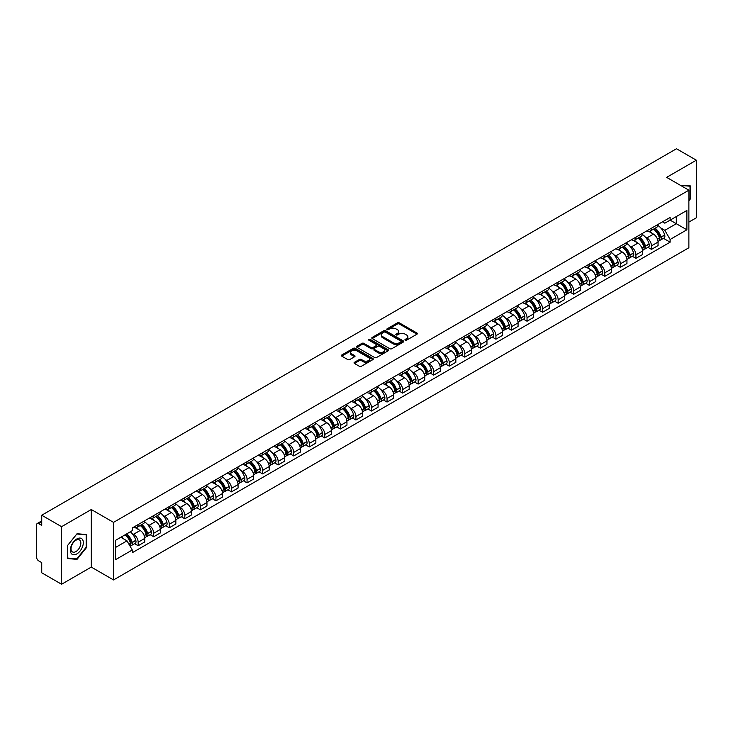 <?xml version="1.0" encoding="UTF-8"?>
<svg xmlns="http://www.w3.org/2000/svg" width="733" height="733" viewBox="0 0 733 733"><rect width="100%" height="100%" fill="white"/><g stroke="black" fill="none" stroke-linecap="round" stroke-linejoin="round"><path stroke-width="1.1" d="M405.221 340.176A0.971 0.559 0 0 0 406.586 340.176L416.985 334.175A1.384 0.797 0 0 0 417.389 333.607A1.384 0.797 0 0 0 416.985 333.048L399.366 322.877A1.384 0.797 0 0 0 397.414 322.877L387.015 328.879A0.971 0.559 0 0 0 388.38 329.667L389.727 328.888A4.425 2.556 0 0 1 395.994 328.888L397.46 329.74A4.425 2.556 0 0 1 398.761 331.545A4.425 2.556 0 0 1 397.46 333.359L396.113 334.129A0.971 0.559 0 0 0 397.488 334.926L398.834 334.147A4.425 2.556 0 0 1 405.092 334.147L406.558 334.99A4.425 2.556 0 0 1 407.86 336.804A4.425 2.556 0 0 1 406.558 338.609L405.221 339.388A0.971 0.559 0 0 0 405.221 340.176L405.221 339.388M354.442 362.313A1.384 0.797 0 0 0 354.039 362.881A1.384 0.797 0 0 0 354.442 363.449L359.39 366.298A1.384 0.797 0 0 0 361.342 366.298L372.895 359.628A1.384 0.797 0 0 0 373.299 359.069A1.384 0.797 0 0 0 372.895 358.501L355.276 348.331A1.384 0.797 0 0 0 353.315 348.331L341.77 355.001A1.384 0.797 0 0 0 341.367 355.56A1.384 0.797 0 0 0 341.77 356.128L347.735 359.573A1.384 0.797 0 0 0 349.696 359.573L354.644 356.724A1.384 0.797 0 0 0 355.047 356.156A1.384 0.797 0 0 0 354.644 355.587L351.675 353.883A3.702 2.135 0 0 1 350.594 352.371A3.702 2.135 0 0 1 352.885 350.392A3.702 2.135 0 0 1 356.916 350.86L368.516 357.557A3.702 2.135 0 0 1 369.597 359.069A3.702 2.135 0 0 1 367.315 361.039A3.702 2.135 0 0 1 363.275 360.581L361.342 359.463A1.384 0.797 0 0 0 359.39 359.463L354.442 362.313L354.442 363.449M113.533 522.363L91.295 509.527L61.581 526.688L41.735 515.226L676.504 148.744L696.35 160.206L666.636 177.359L688.873 190.195L113.533 522.363L113.533 579.94L688.873 247.763L688.873 190.195M389.828 348.725A1.384 0.797 0 0 0 391.779 348.725L403.333 342.054A1.384 0.797 0 0 0 403.736 341.496A1.384 0.797 0 0 0 403.333 340.927L385.714 330.757A1.384 0.797 0 0 0 383.753 330.757L372.208 337.427A1.384 0.797 0 0 0 371.805 337.986A1.384 0.797 0 0 0 372.208 338.554L389.828 348.725M369.221 340.387A0.971 0.559 0 0 1 370.202 340.524L370.202 339.37L388.114 349.714A1.384 0.797 0 0 1 388.517 350.282A1.384 0.797 0 0 1 388.114 350.841L376.56 357.512A1.384 0.797 0 0 1 374.609 357.512L356.989 347.341L356.989 346.214A1.384 0.797 0 0 0 356.586 346.773A1.384 0.797 0 0 0 356.989 347.341M356.989 346.214L361.928 343.356A1.384 0.797 0 0 1 363.889 343.356L371.035 347.479A1.384 0.797 0 0 0 372.987 347.479L376.267 345.591A1.384 0.797 0 0 0 376.68 345.023A1.384 0.797 0 0 0 376.267 344.455L368.827 340.167A0.971 0.559 0 0 1 370.202 339.37M61.581 526.688L61.581 584.256L41.735 572.794L41.735 562.605L38.647 560.827A2.822 1.631 -120 0 1 36.65 557.373L36.65 524.782A2.822 1.631 -120 0 1 37.236 523.49L41.735 520.897M688.873 222.09L696.35 217.774L696.35 160.206M61.581 584.256L91.295 567.095L113.533 579.94M41.735 515.226L41.735 525.414L38.647 523.637A2.822 1.631 -120 0 0 37.236 523.49M651.481 228.192A6.487 3.747 60 0 1 650.134 231.106L656.713 227.303A6.487 3.747 -120 0 0 658.06 224.39M645.232 236.961L646.891 237.923A6.487 3.747 60 0 1 651.481 245.867L658.06 242.064A6.487 3.747 -120 0 0 653.47 234.12L648.76 231.399M658.06 242.064L658.06 245.573L651.481 249.376L647.908 247.314M650.134 231.106A6.487 3.747 60 0 1 646.946 230.813M651.481 245.867L651.481 249.376M635.923 237.171A6.487 3.747 60 0 1 634.576 240.085L641.164 236.283A6.487 3.747 -120 0 0 642.502 233.369M632.359 256.293L635.923 258.355L642.502 254.562L642.502 251.043A6.487 3.747 -120 0 0 637.921 243.099L633.211 240.378M634.576 240.085A6.487 3.747 60 0 1 631.388 239.792M629.674 245.94L631.333 246.902A6.487 3.747 60 0 1 635.923 254.846L635.923 258.355M620.365 246.151A6.487 3.747 60 0 1 619.028 249.064L625.606 245.262A6.487 3.747 -120 0 0 626.953 242.357M616.801 265.282L620.365 267.334L626.953 263.541L626.953 260.023A6.487 3.747 -120 0 0 622.363 252.079L617.653 249.367M619.028 249.064A6.487 3.747 60 0 1 615.83 248.771M614.126 254.928L615.784 255.881A6.487 3.747 60 0 1 620.365 263.825L620.365 267.334M604.817 255.13A6.487 3.747 60 0 1 603.47 258.043L610.048 254.25A6.487 3.747 -120 0 0 611.395 251.337M601.243 274.261L604.817 276.323L611.395 272.52L611.395 269.011A6.487 3.747 -120 0 0 606.805 261.067L602.095 258.346M603.47 258.043A6.487 3.747 60 0 1 600.281 257.75M598.568 263.907L600.226 264.86A6.487 3.747 60 0 1 604.817 272.804L604.817 276.323M589.259 264.118A6.487 3.747 60 0 1 587.912 267.023L594.5 263.229A6.487 3.747 -120 0 0 595.837 260.316M585.685 283.24L589.259 285.302L595.837 281.499L595.837 277.99A6.487 3.747 -120 0 0 591.256 270.046L586.547 267.325M587.912 267.023A6.487 3.747 60 0 1 584.723 266.73M583.01 272.887L584.668 273.84A6.487 3.747 60 0 1 589.259 281.784L589.259 285.302M573.701 273.097A6.487 3.747 60 0 1 572.363 276.011L578.942 272.209A6.487 3.747 -120 0 0 580.279 269.295M570.137 292.22L573.701 294.281L580.289 290.479L580.289 286.969A6.487 3.747 -120 0 0 575.698 279.026L570.989 276.304M572.363 276.011A6.487 3.747 60 0 1 569.165 275.718M567.461 281.866L569.12 282.828A6.487 3.747 60 0 1 573.701 290.772L573.701 294.281M558.152 282.077A6.487 3.747 60 0 1 556.805 284.99L563.384 281.188A6.487 3.747 -120 0 0 564.731 278.274M554.579 301.199L558.152 303.26L564.731 299.458L564.731 295.949A6.487 3.747 -120 0 0 560.14 288.005L555.431 285.284M556.805 284.99A6.487 3.747 60 0 1 553.607 284.697M551.903 290.845L553.562 291.807A6.487 3.747 60 0 1 558.152 299.751L558.152 303.26M542.594 291.056A6.487 3.747 60 0 1 541.247 293.97L547.826 290.167A6.487 3.747 -120 0 0 549.173 287.254M539.021 310.178L542.594 312.24L549.173 308.446L549.173 304.928A6.487 3.747 -120 0 0 544.592 296.984L539.873 294.263M541.247 293.97A6.487 3.747 60 0 1 538.059 293.676M536.345 299.824L538.004 300.787A6.487 3.747 60 0 1 542.594 308.73L542.594 312.24M527.036 300.035A6.487 3.747 60 0 1 525.698 302.949L532.277 299.146A6.487 3.747 -120 0 0 533.615 296.242M523.472 319.167L527.036 321.219L533.615 317.426L533.615 313.907A6.487 3.747 -120 0 0 529.034 305.963L524.324 303.251M525.698 302.949A6.487 3.747 60 0 1 522.501 302.656M520.787 308.804L522.455 309.766A6.487 3.747 60 0 1 527.036 317.71L527.036 321.219M511.478 309.014A6.487 3.747 60 0 1 510.141 311.928L516.719 308.126A6.487 3.747 -120 0 0 518.066 305.221M507.914 328.146L511.478 330.207L518.066 326.405L518.066 322.896A6.487 3.747 -120 0 0 513.476 314.952L508.766 312.231M510.141 311.928A6.487 3.747 60 0 1 506.943 311.635M505.239 317.792L506.897 318.745A6.487 3.747 60 0 1 511.478 326.689L511.478 330.207M495.929 318.003A6.487 3.747 60 0 1 494.583 320.907L501.161 317.114A6.487 3.747 -120 0 0 502.508 314.2M492.356 337.125L495.929 339.187L502.508 335.384L502.508 331.875A6.487 3.747 -120 0 0 497.918 323.931L493.208 321.21M494.583 320.907A6.487 3.747 60 0 1 491.394 320.614M489.681 326.771L491.339 327.724A6.487 3.747 60 0 1 495.929 335.668L495.929 339.187M480.372 326.982A6.487 3.747 60 0 1 479.025 329.887L485.613 326.093A6.487 3.747 -120 0 0 486.95 323.18M476.807 346.104L480.372 348.166L486.95 344.363L486.95 340.854A6.487 3.747 -120 0 0 482.369 332.91L477.659 330.189M479.025 329.887A6.487 3.747 60 0 1 475.836 329.603M474.123 335.751L475.781 336.713A6.487 3.747 60 0 1 480.372 344.657L480.372 348.166M464.814 335.961A6.487 3.747 60 0 1 463.476 338.875L470.055 335.073A6.487 3.747 -120 0 0 471.401 332.159M461.249 355.084L464.814 357.145L471.401 353.343L471.401 349.833A6.487 3.747 -120 0 0 466.811 341.89L462.102 339.168M463.476 338.875A6.487 3.747 60 0 1 460.278 338.582M458.574 344.73L460.232 345.692A6.487 3.747 60 0 1 464.814 353.636L464.814 357.145M449.265 344.941A6.487 3.747 60 0 1 447.918 347.854L454.497 344.052A6.487 3.747 -120 0 0 455.844 341.138M445.691 364.063L449.265 366.124L455.844 362.322L455.844 358.813A6.487 3.747 -120 0 0 451.253 350.869L446.544 348.148M447.918 347.854A6.487 3.747 60 0 1 444.729 347.561M443.016 353.709L444.674 354.671A6.487 3.747 60 0 1 449.265 362.615L449.265 366.124M433.707 353.92A6.487 3.747 60 0 1 432.36 356.834L438.948 353.031A6.487 3.747 -120 0 0 440.286 350.117M430.134 373.042L433.707 375.104L440.286 371.31L440.286 367.792A6.487 3.747 -120 0 0 435.704 359.848L430.986 357.127M432.36 356.834A6.487 3.747 60 0 1 429.171 356.54M427.458 362.688L429.117 363.65A6.487 3.747 60 0 1 433.707 371.594L433.707 375.104M418.149 362.899A6.487 3.747 60 0 1 416.811 365.813L423.39 362.01A6.487 3.747 -120 0 0 424.728 359.106M414.585 382.03L418.149 384.083L424.737 380.29L424.737 376.78A6.487 3.747 -120 0 0 420.146 368.827L415.437 366.115M416.811 365.813A6.487 3.747 60 0 1 413.614 365.52M411.909 371.677L413.568 372.63A6.487 3.747 60 0 1 418.149 380.574L418.149 384.083M402.6 371.878A6.487 3.747 60 0 1 401.253 374.792L407.832 370.999A6.487 3.747 -120 0 0 409.179 368.085M399.027 391.01L402.6 393.071L409.179 389.269L409.179 385.76A6.487 3.747 -120 0 0 404.589 377.816L399.879 375.094M401.253 374.792A6.487 3.747 60 0 1 398.056 374.499M396.351 380.656L398.01 381.609A6.487 3.747 60 0 1 402.6 389.553L402.6 393.071M387.042 380.867A6.487 3.747 60 0 1 385.695 383.771L392.274 379.978A6.487 3.747 -120 0 0 393.621 377.064M383.469 399.989L387.042 402.05L393.621 398.248L393.621 394.739A6.487 3.747 -120 0 0 389.031 386.795L384.321 384.074M385.695 383.771A6.487 3.747 60 0 1 382.507 383.478M380.794 389.635L382.452 390.588A6.487 3.747 60 0 1 387.042 398.541L387.042 402.05M371.484 389.846A6.487 3.747 60 0 1 370.147 392.76L376.725 388.957A6.487 3.747 -120 0 0 378.063 386.044M367.92 408.968L371.484 411.03L378.063 407.227L378.063 403.718A6.487 3.747 -120 0 0 373.482 395.774L368.772 393.053M370.147 392.76A6.487 3.747 60 0 1 366.949 392.467M365.236 398.615L366.903 399.577A6.487 3.747 60 0 1 371.484 407.521L371.484 411.03M355.926 398.825A6.487 3.747 60 0 1 354.589 401.739L361.167 397.937A6.487 3.747 -120 0 0 362.514 395.023M352.362 417.947L355.926 420.009L362.514 416.207L362.514 412.697A6.487 3.747 -120 0 0 357.924 404.753L353.214 402.032M354.589 401.739A6.487 3.747 60 0 1 351.391 401.446M349.687 407.594L351.345 408.556A6.487 3.747 60 0 1 355.926 416.5L355.926 420.009M340.378 407.805A6.487 3.747 60 0 1 339.031 410.718L345.609 406.916A6.487 3.747 -120 0 0 346.956 404.002M336.804 426.927L340.378 428.988L346.956 425.195L346.956 421.677A6.487 3.747 -120 0 0 342.366 413.733L337.656 411.011M339.031 410.718A6.487 3.747 60 0 1 335.842 410.425M334.129 416.573L335.787 417.535A6.487 3.747 60 0 1 340.378 425.479L340.378 428.988M324.82 416.784A6.487 3.747 60 0 1 323.473 419.697L330.061 415.895A6.487 3.747 -120 0 0 331.398 412.991M321.256 435.915L324.82 437.968L331.398 434.174L331.398 430.665A6.487 3.747 -120 0 0 326.817 422.712L322.108 420M323.473 419.697A6.487 3.747 60 0 1 320.284 419.404M318.571 425.561L320.229 426.514A6.487 3.747 60 0 1 324.82 434.458L324.82 437.968M309.262 425.763A6.487 3.747 60 0 1 307.924 428.677L314.503 424.883A6.487 3.747 -120 0 0 315.85 421.97M305.698 444.894L309.262 446.956L315.85 443.153L315.85 439.644A6.487 3.747 -120 0 0 311.259 431.7L306.55 428.979M307.924 428.677A6.487 3.747 60 0 1 304.726 428.384M303.022 434.541L304.681 435.494A6.487 3.747 60 0 1 309.262 443.438L309.262 446.956M293.713 434.751A6.487 3.747 60 0 1 292.366 437.656L298.945 433.863A6.487 3.747 -120 0 0 300.292 430.949M290.14 453.874L293.713 455.935L300.292 452.133L300.292 448.623A6.487 3.747 -120 0 0 295.701 440.68L290.992 437.958M292.366 437.656A6.487 3.747 60 0 1 289.169 437.363M287.464 443.52L289.123 444.473A6.487 3.747 60 0 1 293.713 452.426L293.713 455.935M278.155 443.731A6.487 3.747 60 0 1 276.808 446.644L283.396 442.842A6.487 3.747 -120 0 0 284.734 439.928M274.582 462.853L278.155 464.914L284.734 461.112L284.734 457.603A6.487 3.747 -120 0 0 280.153 449.659L275.434 446.938M276.808 446.644A6.487 3.747 60 0 1 273.62 446.351M271.906 452.499L273.565 453.461A6.487 3.747 60 0 1 278.155 461.405L278.155 464.914M262.597 452.71A6.487 3.747 60 0 1 261.26 455.624L267.838 451.821A6.487 3.747 -120 0 0 269.176 448.908M259.033 471.832L262.597 473.894L269.176 470.091L269.176 466.582A6.487 3.747 -120 0 0 264.595 458.638L259.885 455.917M261.26 455.624A6.487 3.747 60 0 1 258.062 455.33M256.358 461.478L258.016 462.441A6.487 3.747 60 0 1 262.597 470.384L262.597 473.894M247.039 461.689A6.487 3.747 60 0 1 245.702 464.603L252.28 460.8A6.487 3.747 -120 0 0 253.627 457.887M243.475 480.811L247.048 482.873L253.627 479.08L253.627 475.561A6.487 3.747 -120 0 0 249.037 467.617L244.327 464.896M245.702 464.603A6.487 3.747 60 0 1 242.504 464.31M240.8 470.458L242.458 471.42A6.487 3.747 60 0 1 247.048 479.364L247.048 482.873M231.491 470.668A6.487 3.747 60 0 1 230.144 473.582L236.722 469.78A6.487 3.747 -120 0 0 238.069 466.875M227.917 489.8L231.491 491.852L238.069 488.059L238.069 484.54A6.487 3.747 -120 0 0 233.479 476.597L228.769 473.885M230.144 473.582A6.487 3.747 60 0 1 226.955 473.289M225.242 479.446L226.9 480.399A6.487 3.747 60 0 1 231.491 488.343L231.491 491.852M215.933 479.648A6.487 3.747 60 0 1 214.586 482.561L221.174 478.759A6.487 3.747 -120 0 0 222.511 475.854M212.368 498.779L215.933 500.841L222.511 497.038L222.511 493.529A6.487 3.747 -120 0 0 217.93 485.585L213.221 482.864M214.586 482.561A6.487 3.747 60 0 1 211.397 482.268M209.684 488.425L211.351 489.378A6.487 3.747 60 0 1 215.933 497.322L215.933 500.841M200.375 488.636A6.487 3.747 60 0 1 199.037 491.541L205.616 487.747A6.487 3.747 -120 0 0 206.963 484.834M196.811 507.758L200.375 509.82L206.963 506.017L206.963 502.508A6.487 3.747 -120 0 0 202.372 494.564L197.663 491.843M199.037 491.541A6.487 3.747 60 0 1 195.839 491.247M194.135 497.405L195.793 498.358A6.487 3.747 60 0 1 200.375 506.301L200.375 509.82M184.826 497.615A6.487 3.747 60 0 1 183.479 500.52L190.058 496.727A6.487 3.747 -120 0 0 191.405 493.813M181.253 516.738L184.826 518.799L191.405 514.997L191.405 511.487A6.487 3.747 -120 0 0 186.814 503.544L182.105 500.822M183.479 500.52A6.487 3.747 60 0 1 180.291 500.236M178.577 506.384L180.236 507.346A6.487 3.747 60 0 1 184.826 515.29L184.826 518.799M169.268 506.595A6.487 3.747 60 0 1 167.921 509.508L174.509 505.706A6.487 3.747 -120 0 0 175.847 502.792M165.695 525.717L169.268 527.778L175.847 523.976L175.847 520.467A6.487 3.747 -120 0 0 171.265 512.523L166.556 509.801M167.921 509.508A6.487 3.747 60 0 1 164.733 509.215M163.019 515.363L164.678 516.325A6.487 3.747 60 0 1 169.268 524.269L169.268 527.778M153.71 515.574A6.487 3.747 60 0 1 152.372 518.488L158.951 514.685A6.487 3.747 -120 0 0 160.298 511.771M150.146 534.696L153.71 536.758L160.298 532.964L160.298 529.446A6.487 3.747 -120 0 0 155.708 521.502L150.998 518.781M152.372 518.488A6.487 3.747 60 0 1 149.175 518.194M147.47 524.342L149.129 525.304A6.487 3.747 60 0 1 153.71 533.248L153.71 536.758M138.161 524.553A6.487 3.747 60 0 1 136.814 527.467L143.393 523.664A6.487 3.747 -120 0 0 144.74 520.751M134.588 543.675L138.161 545.737L144.74 541.944L144.74 538.425A6.487 3.747 -120 0 0 140.15 530.481L135.44 527.769M136.814 527.467A6.487 3.747 60 0 1 133.617 527.174M131.913 533.322L133.571 534.284A6.487 3.747 60 0 1 138.161 542.228L138.161 545.737M662.495 221.833L664.84 223.18L686.876 210.463L676.312 216.565L676.312 223.702L664.84 230.318L660.79 227.981M115.521 547.469L126.992 540.844L132.279 549.997L115.521 559.673L115.521 540.331L132.279 530.655L132.279 527.952L670.127 217.426L670.127 220.129L686.876 229.805L670.127 239.471L664.84 230.318M686.876 210.463L686.876 229.805M132.279 549.997L132.279 552.709L670.127 242.183L670.127 239.471M688.873 200.815L690.513 198.771L690.513 185.944L680.618 185.431L690.019 186.2L690.019 198.625L688.873 200.054M91.295 509.527L91.295 567.095M67.409 558.519L77.029 559.38L86.659 547.404L86.659 534.577L77.029 533.716L67.409 545.691L67.409 558.519M126.992 540.844L120.808 537.28M663.466 238.335L670.127 242.183M690.019 198.478L690.513 198.771M76.021 558.784L77.029 559.38M86.155 547.12L86.659 547.404M405.606 340.314L406.558 339.764A4.425 2.556 0 0 0 407.86 337.95L407.86 336.804M398.761 331.545L398.761 332.7A4.425 2.556 0 0 1 397.46 334.505L396.498 335.063M416.967 334.184L399.366 324.023A1.384 0.797 0 0 0 397.414 324.023L387.4 329.804M403.315 342.064L385.714 331.912A1.384 0.797 0 0 0 383.753 331.912L372.227 338.564L372.208 337.427M400.887 341.89A0.971 0.559 0 0 0 400.887 341.092L385.421 332.168A0.971 0.559 0 0 0 384.055 332.168L382.635 332.984A4.425 2.556 0 0 0 381.334 334.798A4.425 2.556 0 0 0 382.635 336.603L393.2 342.705A4.425 2.556 0 0 0 399.467 342.705L400.887 341.89L400.887 343.035A0.971 0.559 0 0 0 401.171 342.641L401.171 341.496M381.334 334.798L381.334 335.952A4.425 2.556 0 0 0 382.635 337.757L382.635 336.603M400.887 343.035L399.467 343.859A4.425 2.556 0 0 1 393.2 343.859L382.635 337.757M357.008 347.35L361.928 344.51L361.928 343.356M376.68 345.023L376.68 346.178A1.384 0.797 0 0 1 376.267 346.736L372.987 348.633A1.384 0.797 0 0 1 371.035 348.633L363.889 344.51A1.384 0.797 0 0 0 361.928 344.51M370.202 340.524L388.096 350.86M378.448 351.767A3.702 2.135 0 0 0 382.479 352.225A3.702 2.135 0 0 0 384.77 350.255A3.702 2.135 0 0 0 383.68 348.743L379.602 346.379A1.384 0.797 0 0 0 377.642 346.379L374.361 348.276A1.384 0.797 0 0 0 373.958 348.835A1.384 0.797 0 0 0 374.361 349.403L378.448 351.767L378.448 352.912A3.702 2.135 0 0 0 382.479 353.379A3.702 2.135 0 0 0 384.77 351.4L384.77 350.255M373.958 348.835L373.958 349.989A1.384 0.797 0 0 0 374.361 350.557L374.361 349.403M378.448 352.912L374.361 350.557M369.597 359.069L369.597 360.215A3.702 2.135 0 0 1 367.315 362.194A3.702 2.135 0 0 1 363.275 361.726L361.342 360.618A1.384 0.797 0 0 0 359.39 360.618L354.46 363.458M350.594 352.371L350.594 353.526A3.702 2.135 0 0 0 351.675 355.029L351.675 353.883M354.644 355.587L354.644 356.724L351.675 355.029M372.877 359.646L355.276 349.485A1.384 0.797 0 0 0 353.315 349.485L341.789 356.137M653.928 228.916A8.888 5.131 60 0 1 653.973 228.943A8.888 5.131 60 0 1 659.819 236.915L659.874 237.098A1.732 0.999 60 0 1 659.599 238.454A1.732 0.999 60 0 1 659.563 238.472M653.543 229.136A10.72 6.185 60 0 1 659.425 237.978L659.48 238.161A3.564 2.052 60 0 1 658.921 240.965L658.032 241.469M659.526 240.177A3.564 2.052 -120 0 0 660.515 240.039A3.564 2.052 -120 0 0 661.074 237.245L661.019 237.061A10.72 6.185 -120 0 0 655.137 228.22M657.922 225.535A10.72 6.185 60 0 1 664.666 234.963L664.712 235.146A3.564 2.052 60 0 1 664.153 237.941L660.515 240.039M649.887 231.225A10.72 6.185 60 0 1 652.123 233.341M657.336 233.36L658.701 234.148M689.405 185.843L690.019 186.2M82.444 539.451A9.162 5.296 120 0 0 73.593 541.824A9.162 5.296 120 0 0 71.22 553.415A9.162 5.296 120 0 0 80.071 551.042A9.162 5.296 120 0 0 82.444 539.451M80.172 540.615A6.936 4.004 120 0 0 79.393 539.9A6.936 4.004 120 0 0 72.943 543.135A6.936 4.004 120 0 0 71.678 551.189A6.936 4.004 120 0 0 72.457 551.912A6.936 4.004 120 0 0 78.917 548.678A6.936 4.004 120 0 0 80.172 540.615M76.837 558.858L67.509 558.033L67.509 545.599L76.837 534L86.155 534.833L86.155 547.267L76.837 558.858M85.541 534.476L86.155 534.833M638.37 237.895A8.888 5.131 60 0 1 638.416 237.923A8.888 5.131 60 0 1 644.261 245.894L644.316 246.077A1.732 0.999 60 0 1 644.041 247.433A1.732 0.999 60 0 1 644.005 247.452M637.985 238.115A10.72 6.185 60 0 1 643.876 246.966L643.922 247.149A3.564 2.052 60 0 1 643.363 249.944L642.475 250.457M643.968 249.156A3.564 2.052 -120 0 0 644.958 249.018A3.564 2.052 -120 0 0 645.516 246.224L645.471 246.041A10.72 6.185 -120 0 0 639.579 237.199M642.374 234.514A10.72 6.185 60 0 1 649.108 243.942L649.163 244.126A3.564 2.052 60 0 1 648.595 246.92L644.958 249.018M634.329 240.204A10.72 6.185 60 0 1 636.565 242.321M641.778 242.339L643.143 243.127M622.821 246.874A8.888 5.131 60 0 1 622.858 246.902A8.888 5.131 60 0 1 628.703 254.873L628.758 255.057A1.732 0.999 60 0 1 628.483 256.413A1.732 0.999 60 0 1 628.447 256.431M622.427 247.103A10.72 6.185 60 0 1 628.318 255.945L628.373 256.129A3.564 2.052 60 0 1 627.805 258.923L626.926 259.436M628.419 258.135A3.564 2.052 -120 0 0 629.4 257.998A3.564 2.052 -120 0 0 629.968 255.203L629.913 255.02A10.72 6.185 -120 0 0 624.021 246.178M626.816 243.493A10.72 6.185 60 0 1 633.55 252.922L633.605 253.105A3.564 2.052 60 0 1 633.046 255.899L629.4 257.998M618.771 249.193A10.72 6.185 60 0 1 621.007 251.3M626.22 251.318L627.585 252.106M607.263 255.854A8.888 5.131 60 0 1 607.309 255.881A8.888 5.131 60 0 1 613.155 263.853L613.2 264.036A1.732 0.999 60 0 1 612.935 265.392A1.732 0.999 60 0 1 612.889 265.419M606.869 256.083A10.72 6.185 60 0 1 612.761 264.925L612.815 265.108A3.564 2.052 60 0 1 612.257 267.902L611.368 268.415M612.861 267.114A3.564 2.052 -120 0 0 613.851 266.986A3.564 2.052 -120 0 0 614.41 264.182L614.355 263.999A10.72 6.185 -120 0 0 608.472 255.157M611.258 252.473A10.72 6.185 60 0 1 618.001 261.901L618.047 262.084A3.564 2.052 60 0 1 617.488 264.879L613.851 266.986M603.213 258.172A10.72 6.185 60 0 1 605.458 260.279M610.662 260.297L612.037 261.085M591.705 264.833A8.888 5.131 60 0 1 591.751 264.86A8.888 5.131 60 0 1 597.597 272.832L597.652 273.015A1.732 0.999 60 0 1 597.377 274.371A1.732 0.999 60 0 1 597.34 274.399M591.32 265.062A10.72 6.185 60 0 1 597.212 273.904L597.258 274.087A3.564 2.052 60 0 1 596.699 276.882L595.81 277.395M597.303 276.094A3.564 2.052 -120 0 0 598.293 275.965A3.564 2.052 -120 0 0 598.852 273.171L598.806 272.978A10.72 6.185 -120 0 0 592.915 264.137M595.709 261.452A10.72 6.185 60 0 1 602.444 270.88L602.499 271.063A3.564 2.052 60 0 1 601.93 273.858L598.293 275.965M587.664 267.151A10.72 6.185 60 0 1 589.9 269.268M595.114 269.277L596.479 270.065M576.147 273.821A8.888 5.131 60 0 1 576.193 273.84A8.888 5.131 60 0 1 582.039 281.811L582.094 282.003A1.732 0.999 60 0 1 581.819 283.359A1.732 0.999 60 0 1 581.782 283.378M575.762 274.041A10.72 6.185 60 0 1 581.654 282.883L581.709 283.066A3.564 2.052 60 0 1 581.141 285.861L580.261 286.374M581.755 285.073A3.564 2.052 -120 0 0 582.735 284.945A3.564 2.052 -120 0 0 583.303 282.15L583.248 281.967A10.72 6.185 -120 0 0 577.357 273.125M580.151 270.431A10.72 6.185 60 0 1 586.886 279.859L586.941 280.043A3.564 2.052 60 0 1 586.382 282.846L582.735 284.945M572.106 276.13A10.72 6.185 60 0 1 574.342 278.247M579.556 278.256L580.921 279.044M560.598 282.801A8.888 5.131 60 0 1 560.644 282.828A8.888 5.131 60 0 1 566.49 290.799L566.536 290.983A1.732 0.999 60 0 1 566.27 292.339A1.732 0.999 60 0 1 566.224 292.357M560.204 283.02A10.72 6.185 60 0 1 566.096 291.862L566.151 292.046A3.564 2.052 60 0 1 565.583 294.849L564.703 295.353M566.197 294.061A3.564 2.052 -120 0 0 567.186 293.924A3.564 2.052 -120 0 0 567.745 291.129L567.69 290.946A10.72 6.185 -120 0 0 561.799 282.104M564.593 279.41A10.72 6.185 60 0 1 571.328 288.839L571.383 289.031A3.564 2.052 60 0 1 570.824 291.826L567.186 293.924M556.549 285.11A10.72 6.185 60 0 1 558.793 287.226M563.998 287.235L565.363 288.032M545.04 291.78A8.888 5.131 60 0 1 545.086 291.807A8.888 5.131 60 0 1 550.932 299.779L550.987 299.962A1.732 0.999 60 0 1 550.712 301.318A1.732 0.999 60 0 1 550.675 301.336M544.656 292A10.72 6.185 60 0 1 550.538 300.842L550.593 301.034A3.564 2.052 60 0 1 550.034 303.829L549.145 304.342M550.639 303.041A3.564 2.052 -120 0 0 551.628 302.903A3.564 2.052 -120 0 0 552.187 300.109L552.141 299.925A10.72 6.185 -120 0 0 546.25 291.083M549.035 288.399A10.72 6.185 60 0 1 555.779 297.827L555.825 298.01A3.564 2.052 60 0 1 555.266 300.805L551.628 302.903M541 294.089A10.72 6.185 60 0 1 543.235 296.205M548.449 296.224L549.814 297.012M529.483 300.759A8.888 5.131 60 0 1 529.528 300.787A8.888 5.131 60 0 1 535.374 308.758L535.429 308.941A1.732 0.999 60 0 1 535.154 310.297A1.732 0.999 60 0 1 535.117 310.316M529.098 300.988A10.72 6.185 60 0 1 534.989 309.83L535.035 310.013A3.564 2.052 60 0 1 534.476 312.808L533.587 313.321M535.09 312.02A3.564 2.052 -120 0 0 536.07 311.882A3.564 2.052 -120 0 0 536.638 309.088L536.583 308.905A10.72 6.185 -120 0 0 530.692 300.063M533.487 297.378A10.72 6.185 60 0 1 540.221 306.806L540.276 306.99A3.564 2.052 60 0 1 539.708 309.784L536.07 311.882M525.442 303.077A10.72 6.185 60 0 1 527.678 305.185M532.891 305.203L534.256 305.991M513.934 309.738A8.888 5.131 60 0 1 513.98 309.766A8.888 5.131 60 0 1 519.825 317.737L519.871 317.92A1.732 0.999 60 0 1 519.596 319.276A1.732 0.999 60 0 1 519.56 319.295M513.54 309.967A10.72 6.185 60 0 1 519.431 318.809L519.486 318.992A3.564 2.052 60 0 1 518.918 321.787L518.039 322.3M519.532 320.999A3.564 2.052 -120 0 0 520.512 320.871A3.564 2.052 -120 0 0 521.081 318.067L521.026 317.884A10.72 6.185 -120 0 0 515.134 309.042M517.929 306.357A10.72 6.185 60 0 1 524.663 315.786L524.718 315.969A3.564 2.052 60 0 1 524.159 318.763L520.512 320.871M509.884 312.056A10.72 6.185 60 0 1 512.129 314.164M517.333 314.182L518.698 314.97M498.376 318.718A8.888 5.131 60 0 1 498.422 318.745A8.888 5.131 60 0 1 504.267 326.716L504.322 326.9A1.732 0.999 60 0 1 504.047 328.256A1.732 0.999 60 0 1 504.002 328.283M497.991 318.947A10.72 6.185 60 0 1 503.873 327.788L503.928 327.972A3.564 2.052 60 0 1 503.369 330.766L502.481 331.279M503.974 329.978A3.564 2.052 -120 0 0 504.964 329.85A3.564 2.052 -120 0 0 505.523 327.055L505.468 326.863A10.72 6.185 -120 0 0 499.585 318.021M502.371 315.337A10.72 6.185 60 0 1 509.114 324.765L509.16 324.948A3.564 2.052 60 0 1 508.601 327.743L504.964 329.85M494.335 321.036A10.72 6.185 60 0 1 496.571 323.143M501.784 323.161L503.15 323.949M482.818 327.706A8.888 5.131 60 0 1 482.864 327.724A8.888 5.131 60 0 1 488.709 335.696L488.764 335.888A1.732 0.999 60 0 1 488.49 337.244A1.732 0.999 60 0 1 488.453 337.262M482.433 327.926A10.72 6.185 60 0 1 488.325 336.768L488.37 336.951A3.564 2.052 60 0 1 487.811 339.745L486.923 340.259M488.416 338.958A3.564 2.052 -120 0 0 489.406 338.829A3.564 2.052 -120 0 0 489.965 336.035L489.919 335.851A10.72 6.185 -120 0 0 484.027 327.01M486.822 324.316A10.72 6.185 60 0 1 493.556 333.744L493.611 333.927A3.564 2.052 60 0 1 493.043 336.722L489.406 338.829M478.777 330.015A10.72 6.185 60 0 1 481.013 332.131M486.226 332.141L487.592 332.929M467.269 336.685A8.888 5.131 60 0 1 467.306 336.713A8.888 5.131 60 0 1 473.151 344.684L473.206 344.867A1.732 0.999 60 0 1 472.932 346.223A1.732 0.999 60 0 1 472.895 346.242M466.875 336.905A10.72 6.185 60 0 1 472.767 345.747L472.822 345.93A3.564 2.052 60 0 1 472.254 348.734L471.374 349.238M472.867 347.946A3.564 2.052 -120 0 0 473.848 347.809A3.564 2.052 -120 0 0 474.416 345.014L474.361 344.831A10.72 6.185 -120 0 0 468.469 335.989M471.264 333.295A10.72 6.185 60 0 1 477.998 342.723L478.053 342.916A3.564 2.052 60 0 1 477.495 345.71L473.848 347.809M463.219 338.994A10.72 6.185 60 0 1 465.455 341.111M470.668 341.12L472.034 341.917M451.711 345.664A8.888 5.131 60 0 1 451.757 345.692A8.888 5.131 60 0 1 457.603 353.663L457.649 353.847A1.732 0.999 60 0 1 457.383 355.203A1.732 0.999 60 0 1 457.337 355.221M451.317 345.884A10.72 6.185 60 0 1 457.209 354.726L457.264 354.919A3.564 2.052 60 0 1 456.705 357.713L455.816 358.217M457.31 356.925A3.564 2.052 -120 0 0 458.299 356.788A3.564 2.052 -120 0 0 458.858 353.993L458.803 353.81A10.72 6.185 -120 0 0 452.921 344.968M455.706 342.284A10.72 6.185 60 0 1 462.45 351.712L462.496 351.895A3.564 2.052 60 0 1 461.937 354.69L458.299 356.788M447.661 347.973A10.72 6.185 60 0 1 449.906 350.09M455.111 350.108L456.485 350.896M436.153 354.644A8.888 5.131 60 0 1 436.199 354.671A8.888 5.131 60 0 1 442.045 362.643L442.1 362.826A1.732 0.999 60 0 1 441.825 364.182A1.732 0.999 60 0 1 441.788 364.2M435.769 354.873A10.72 6.185 60 0 1 441.66 363.715L441.706 363.898A3.564 2.052 60 0 1 441.147 366.692L440.258 367.206M441.752 365.904A3.564 2.052 -120 0 0 442.741 365.767A3.564 2.052 -120 0 0 443.3 362.972L443.254 362.789A10.72 6.185 -120 0 0 437.363 353.947M440.157 351.263A10.72 6.185 60 0 1 446.892 360.691L446.947 360.874A3.564 2.052 60 0 1 446.379 363.669L442.741 365.767M432.113 356.962A10.72 6.185 60 0 1 434.348 359.069M439.562 359.088L440.927 359.876M420.595 363.623A8.888 5.131 60 0 1 420.641 363.65A8.888 5.131 60 0 1 426.487 371.622L426.542 371.805A1.732 0.999 60 0 1 426.267 373.161A1.732 0.999 60 0 1 426.23 373.179M420.211 363.852A10.72 6.185 60 0 1 426.102 372.694L426.157 372.877A3.564 2.052 60 0 1 425.589 375.672L424.709 376.185M426.203 374.884A3.564 2.052 -120 0 0 427.183 374.746A3.564 2.052 -120 0 0 427.751 371.952L427.696 371.768A10.72 6.185 -120 0 0 421.805 362.927M424.599 360.242A10.72 6.185 60 0 1 431.334 369.67L431.389 369.853A3.564 2.052 60 0 1 430.821 372.648L427.183 374.746M416.555 365.941A10.72 6.185 60 0 1 418.79 368.048M424.004 368.067L425.369 368.855M405.047 372.602A8.888 5.131 60 0 1 405.092 372.63A8.888 5.131 60 0 1 410.938 380.601L410.984 380.784A1.732 0.999 60 0 1 410.718 382.14A1.732 0.999 60 0 1 410.672 382.168M404.653 372.831A10.72 6.185 60 0 1 410.544 381.673L410.599 381.856A3.564 2.052 60 0 1 410.031 384.651L409.151 385.164M410.645 383.863A3.564 2.052 -120 0 0 411.634 383.735A3.564 2.052 -120 0 0 412.193 380.931L412.138 380.748A10.72 6.185 -120 0 0 406.247 371.906M409.041 369.221A10.72 6.185 60 0 1 415.776 378.649L415.831 378.833A3.564 2.052 60 0 1 415.272 381.627L411.634 383.735M400.997 374.92A10.72 6.185 60 0 1 403.242 377.028M408.446 377.046L409.811 377.834M389.489 381.591A8.888 5.131 60 0 1 389.535 381.609A8.888 5.131 60 0 1 395.38 389.58L395.435 389.764A1.732 0.999 60 0 1 395.16 391.129A1.732 0.999 60 0 1 395.124 391.147M389.104 381.811A10.72 6.185 60 0 1 394.986 390.652L395.041 390.836A3.564 2.052 60 0 1 394.482 393.63L393.594 394.143M395.087 392.842A3.564 2.052 -120 0 0 396.077 392.714A3.564 2.052 -120 0 0 396.635 389.919L396.59 389.736A10.72 6.185 -120 0 0 390.698 380.885M393.484 378.201A10.72 6.185 60 0 1 400.227 387.629L400.273 387.812A3.564 2.052 60 0 1 399.714 390.607L396.077 392.714M385.448 383.9A10.72 6.185 60 0 1 387.684 386.016M392.897 386.025L394.262 386.813M373.931 390.57A8.888 5.131 60 0 1 373.977 390.588A8.888 5.131 60 0 1 379.822 398.569L379.877 398.752A1.732 0.999 60 0 1 379.602 400.108A1.732 0.999 60 0 1 379.566 400.126M373.546 390.79A10.72 6.185 60 0 1 379.437 399.632L379.483 399.815A3.564 2.052 60 0 1 378.924 402.609L378.036 403.123M379.529 401.831A3.564 2.052 -120 0 0 380.519 401.693A3.564 2.052 -120 0 0 381.087 398.899L381.032 398.715A10.72 6.185 -120 0 0 375.14 389.874M377.935 387.18A10.72 6.185 60 0 1 384.669 396.608L384.724 396.791A3.564 2.052 60 0 1 384.156 399.595L380.519 401.693M369.89 392.879A10.72 6.185 60 0 1 372.126 394.995M377.339 395.005L378.704 395.793M358.382 399.549A8.888 5.131 60 0 1 358.428 399.577A8.888 5.131 60 0 1 364.264 407.548L364.319 407.731A1.732 0.999 60 0 1 364.044 409.087A1.732 0.999 60 0 1 364.008 409.106M357.988 399.769A10.72 6.185 60 0 1 363.88 408.611L363.935 408.803A3.564 2.052 60 0 1 363.366 411.598L362.487 412.102M363.98 410.81A3.564 2.052 -120 0 0 364.961 410.672A3.564 2.052 -120 0 0 365.529 407.878L365.474 407.695A10.72 6.185 -120 0 0 359.582 398.853M362.377 396.168A10.72 6.185 60 0 1 369.111 405.596L369.166 405.78A3.564 2.052 60 0 1 368.607 408.574L364.961 410.672M354.332 401.858A10.72 6.185 60 0 1 356.577 403.975M361.781 403.993L363.147 404.781M342.824 408.528A8.888 5.131 60 0 1 342.87 408.556A8.888 5.131 60 0 1 348.716 416.527L348.761 416.711A1.732 0.999 60 0 1 348.496 418.067A1.732 0.999 60 0 1 348.45 418.085M342.439 408.748A10.72 6.185 60 0 1 348.322 417.599L348.377 417.783A3.564 2.052 60 0 1 347.818 420.577L346.929 421.09M348.422 419.789A3.564 2.052 -120 0 0 349.412 419.652A3.564 2.052 -120 0 0 349.971 416.857L349.916 416.674A10.72 6.185 -120 0 0 344.034 407.832M346.819 405.147A10.72 6.185 60 0 1 353.563 414.576L353.608 414.759A3.564 2.052 60 0 1 353.049 417.553L349.412 419.652M338.783 410.846A10.72 6.185 60 0 1 341.019 412.954M346.233 412.972L347.598 413.76M327.266 417.508A8.888 5.131 60 0 1 327.312 417.535A8.888 5.131 60 0 1 333.158 425.506L333.213 425.69A1.732 0.999 60 0 1 332.938 427.046A1.732 0.999 60 0 1 332.901 427.064M326.881 417.737A10.72 6.185 60 0 1 332.773 426.579L332.819 426.762A3.564 2.052 60 0 1 332.26 429.556L331.371 430.069M332.864 428.768A3.564 2.052 -120 0 0 333.854 428.631A3.564 2.052 -120 0 0 334.413 425.836L334.367 425.653A10.72 6.185 -120 0 0 328.476 416.811M331.27 414.127A10.72 6.185 60 0 1 338.005 423.555L338.06 423.738A3.564 2.052 60 0 1 337.492 426.533L333.854 428.631M323.226 419.826A10.72 6.185 60 0 1 325.461 421.933M330.675 421.951L332.04 422.739M311.717 426.487A8.888 5.131 60 0 1 311.754 426.514A8.888 5.131 60 0 1 317.6 434.486L317.655 434.669A1.732 0.999 60 0 1 317.38 436.025A1.732 0.999 60 0 1 317.343 436.053M311.323 426.716A10.72 6.185 60 0 1 317.215 435.558L317.27 435.741A3.564 2.052 60 0 1 316.702 438.536L315.822 439.049M317.316 437.748A3.564 2.052 -120 0 0 318.296 437.619A3.564 2.052 -120 0 0 318.864 434.816L318.809 434.632A10.72 6.185 -120 0 0 312.918 425.791M315.712 423.106A10.72 6.185 60 0 1 322.447 432.534L322.502 432.717A3.564 2.052 60 0 1 321.943 435.512L318.296 437.619M307.668 428.805A10.72 6.185 60 0 1 309.903 430.912M315.117 430.931L316.482 431.719M296.159 435.466A8.888 5.131 60 0 1 296.205 435.494A8.888 5.131 60 0 1 302.051 443.465L302.097 443.648A1.732 0.999 60 0 1 301.831 445.004A1.732 0.999 60 0 1 301.785 445.032M295.766 435.695A10.72 6.185 60 0 1 301.657 444.537L301.712 444.72A3.564 2.052 60 0 1 301.153 447.515L300.264 448.028M301.758 446.727A3.564 2.052 -120 0 0 302.747 446.599A3.564 2.052 -120 0 0 303.306 443.804L303.251 443.621A10.72 6.185 -120 0 0 297.369 434.77M300.154 432.085A10.72 6.185 60 0 1 306.898 441.513L306.944 441.697A3.564 2.052 60 0 1 306.385 444.491L302.747 446.599M292.11 437.784A10.72 6.185 60 0 1 294.354 439.901M299.559 439.91L300.933 440.698M280.602 444.455A8.888 5.131 60 0 1 280.647 444.473A8.888 5.131 60 0 1 286.493 452.453L286.548 452.637A1.732 0.999 60 0 1 286.273 453.993A1.732 0.999 60 0 1 286.236 454.011M280.217 444.674A10.72 6.185 60 0 1 286.099 453.516L286.154 453.7A3.564 2.052 60 0 1 285.595 456.494L284.706 457.007M286.2 455.706A3.564 2.052 -120 0 0 287.189 455.578A3.564 2.052 -120 0 0 287.748 452.783L287.702 452.6A10.72 6.185 -120 0 0 281.811 443.758M284.596 441.064A10.72 6.185 60 0 1 291.34 450.493L291.395 450.676A3.564 2.052 60 0 1 290.827 453.48L287.189 455.578M276.561 446.764A10.72 6.185 60 0 1 278.797 448.88M284.01 448.889L285.375 449.677M265.044 453.434A8.888 5.131 60 0 1 265.089 453.461A8.888 5.131 60 0 1 270.935 461.433L270.99 461.616A1.732 0.999 60 0 1 270.715 462.972A1.732 0.999 60 0 1 270.679 462.99M264.659 453.654A10.72 6.185 60 0 1 270.55 462.496L270.605 462.679A3.564 2.052 60 0 1 270.037 465.482L269.148 465.986M270.651 464.695A3.564 2.052 -120 0 0 271.631 464.557A3.564 2.052 -120 0 0 272.2 461.763L272.145 461.579A10.72 6.185 -120 0 0 266.253 452.737M269.048 450.053A10.72 6.185 60 0 1 275.782 459.481L275.837 459.664A3.564 2.052 60 0 1 275.269 462.459L271.631 464.557M261.003 455.743A10.72 6.185 60 0 1 263.239 457.859M268.452 457.868L269.817 458.666M249.495 462.413A8.888 5.131 60 0 1 249.541 462.441A8.888 5.131 60 0 1 255.386 470.412L255.432 470.595A1.732 0.999 60 0 1 255.157 471.951A1.732 0.999 60 0 1 255.121 471.97M249.101 462.633A10.72 6.185 60 0 1 254.992 471.484L255.047 471.667A3.564 2.052 60 0 1 254.479 474.462L253.6 474.975M255.093 473.674A3.564 2.052 -120 0 0 256.083 473.536A3.564 2.052 -120 0 0 256.642 470.742L256.587 470.559A10.72 6.185 -120 0 0 250.695 461.717M253.49 459.032A10.72 6.185 60 0 1 260.224 468.46L260.279 468.644A3.564 2.052 60 0 1 259.72 471.438L256.083 473.536M245.445 464.722A10.72 6.185 60 0 1 247.69 466.839M252.894 466.857L254.259 467.645M233.937 471.392A8.888 5.131 60 0 1 233.983 471.42A8.888 5.131 60 0 1 239.828 479.391L239.883 479.574A1.732 0.999 60 0 1 239.609 480.93A1.732 0.999 60 0 1 239.572 480.949M233.552 471.621A10.72 6.185 60 0 1 239.434 480.463L239.489 480.646A3.564 2.052 60 0 1 238.931 483.441L238.042 483.954M239.535 482.653A3.564 2.052 -120 0 0 240.525 482.516A3.564 2.052 -120 0 0 241.084 479.721L241.038 479.538A10.72 6.185 -120 0 0 235.146 470.696M237.932 468.011A10.72 6.185 60 0 1 244.675 477.44L244.721 477.623A3.564 2.052 60 0 1 244.162 480.417L240.525 482.516M229.896 473.71A10.72 6.185 60 0 1 232.132 475.818M237.345 475.836L238.711 476.624M218.379 480.372A8.888 5.131 60 0 1 218.425 480.399A8.888 5.131 60 0 1 224.271 488.37L224.325 488.554A1.732 0.999 60 0 1 224.051 489.91A1.732 0.999 60 0 1 224.014 489.937M217.994 480.601A10.72 6.185 60 0 1 223.886 489.442L223.931 489.626A3.564 2.052 60 0 1 223.373 492.42L222.484 492.933M223.977 491.632A3.564 2.052 -120 0 0 224.967 491.504A3.564 2.052 -120 0 0 225.535 488.7L225.48 488.517A10.72 6.185 -120 0 0 219.588 479.675M222.383 476.991A10.72 6.185 60 0 1 229.117 486.419L229.172 486.602A3.564 2.052 60 0 1 228.604 489.397L224.967 491.504M214.338 482.69A10.72 6.185 60 0 1 216.574 484.797M221.787 484.815L223.153 485.603M202.83 489.351A8.888 5.131 60 0 1 202.867 489.378A8.888 5.131 60 0 1 208.713 497.35L208.768 497.533A1.732 0.999 60 0 1 208.493 498.889A1.732 0.999 60 0 1 208.456 498.916M202.436 489.58A10.72 6.185 60 0 1 208.328 498.422L208.383 498.605A3.564 2.052 60 0 1 207.815 501.399L206.935 501.913M208.429 500.612A3.564 2.052 -120 0 0 209.409 500.483A3.564 2.052 -120 0 0 209.977 497.689L209.922 497.496A10.72 6.185 -120 0 0 204.031 488.654M206.825 485.97A10.72 6.185 60 0 1 213.56 495.398L213.615 495.581A3.564 2.052 60 0 1 213.056 498.376L209.409 500.483M198.78 491.669A10.72 6.185 60 0 1 201.025 493.785M206.23 493.795L207.595 494.583M187.272 498.339A8.888 5.131 60 0 1 187.318 498.358A8.888 5.131 60 0 1 193.164 506.329L193.21 506.521A1.732 0.999 60 0 1 192.944 507.877A1.732 0.999 60 0 1 192.898 507.896M186.878 498.559A10.72 6.185 60 0 1 192.77 507.401L192.825 507.584A3.564 2.052 60 0 1 192.266 510.379L191.377 510.892M192.871 509.591A3.564 2.052 -120 0 0 193.86 509.462A3.564 2.052 -120 0 0 194.419 506.668L194.364 506.485A10.72 6.185 -120 0 0 188.482 497.643M191.267 494.949A10.72 6.185 60 0 1 198.011 504.377L198.057 504.561A3.564 2.052 60 0 1 197.498 507.364L193.86 509.462M183.232 500.648A10.72 6.185 60 0 1 185.467 502.765M190.672 502.774L192.046 503.562M171.714 507.318A8.888 5.131 60 0 1 171.76 507.346A8.888 5.131 60 0 1 177.606 515.317L177.661 515.501A1.732 0.999 60 0 1 177.386 516.857A1.732 0.999 60 0 1 177.349 516.875M171.33 507.538A10.72 6.185 60 0 1 177.221 516.38L177.267 516.563A3.564 2.052 60 0 1 176.708 519.367L175.819 519.871M177.313 518.579A3.564 2.052 -120 0 0 178.302 518.442A3.564 2.052 -120 0 0 178.861 515.647L178.815 515.464A10.72 6.185 -120 0 0 172.924 506.622M175.718 503.928A10.72 6.185 60 0 1 182.453 513.357L182.508 513.549A3.564 2.052 60 0 1 181.94 516.344L178.302 518.442M167.674 509.627A10.72 6.185 60 0 1 169.909 511.744M175.123 511.753L176.488 512.55M156.156 516.298A8.888 5.131 60 0 1 156.202 516.325A8.888 5.131 60 0 1 162.048 524.297L162.103 524.48A1.732 0.999 60 0 1 161.828 525.836A1.732 0.999 60 0 1 161.791 525.854M155.772 516.518A10.72 6.185 60 0 1 161.663 525.359L161.718 525.552A3.564 2.052 60 0 1 161.15 528.346L160.27 528.85M161.764 527.558A3.564 2.052 -120 0 0 162.744 527.421A3.564 2.052 -120 0 0 163.312 524.626L163.257 524.443A10.72 6.185 -120 0 0 157.366 515.601M160.161 512.917A10.72 6.185 60 0 1 166.895 522.345L166.95 522.528A3.564 2.052 60 0 1 166.391 525.323L162.744 527.421M152.116 518.607A10.72 6.185 60 0 1 154.351 520.723M159.565 520.742L160.93 521.53M140.608 525.277A8.888 5.131 60 0 1 140.654 525.304A8.888 5.131 60 0 1 146.499 533.276L146.545 533.459A1.732 0.999 60 0 1 146.279 534.815A1.732 0.999 60 0 1 146.233 534.833M140.214 525.506A10.72 6.185 60 0 1 146.105 534.348L146.16 534.531A3.564 2.052 60 0 1 145.592 537.326L144.713 537.839M146.206 536.538A3.564 2.052 -120 0 0 147.196 536.4A3.564 2.052 -120 0 0 147.754 533.606L147.7 533.422A10.72 6.185 -120 0 0 141.808 524.581M144.603 521.896A10.72 6.185 60 0 1 151.346 531.324L151.392 531.507A3.564 2.052 60 0 1 150.833 534.302L147.196 536.4M136.558 527.595A10.72 6.185 60 0 1 138.803 529.702M144.007 529.721L145.381 530.509M125.526 534.549A8.888 5.131 60 0 1 130.941 542.255L130.996 542.438A1.732 0.999 60 0 1 130.721 543.794A1.732 0.999 60 0 1 130.685 543.813M125.077 534.815A10.72 6.185 60 0 1 130.547 543.327L130.602 543.51A3.564 2.052 60 0 1 130.117 546.259M130.648 545.517A3.564 2.052 -120 0 0 131.638 545.379A3.564 2.052 -120 0 0 132.197 542.585L132.151 542.402A10.72 6.185 -120 0 0 126.672 533.89M130.309 531.791A10.72 6.185 60 0 1 135.788 540.303L135.843 540.487A3.564 2.052 60 0 1 135.275 543.281L131.638 545.379M121.44 536.913A10.72 6.185 60 0 1 123.245 538.682M128.458 538.7L129.823 539.488M153.71 533.248L160.298 529.446M169.268 524.269L175.847 520.467M184.826 515.29L191.405 511.487M200.375 506.301L206.963 502.508M215.933 497.322L222.511 493.529M231.491 488.343L238.069 484.54M247.048 479.364L253.627 475.561M262.597 470.384L269.176 466.582M278.155 461.405L284.734 457.603M293.713 452.426L300.292 448.623M309.262 443.438L315.85 439.644M324.82 434.458L331.398 430.665M340.378 425.479L346.956 421.677M355.926 416.5L362.514 412.697M371.484 407.521L378.063 403.718M387.042 398.541L393.621 394.739M402.6 389.553L409.179 385.76M418.149 380.574L424.737 376.78M433.707 371.594L440.286 367.792M449.265 362.615L455.844 358.813M464.814 353.636L471.401 349.833M480.372 344.657L486.95 340.854M495.929 335.668L502.508 331.875M511.478 326.689L518.066 322.896M527.036 317.71L533.615 313.907M542.594 308.73L549.173 304.928M558.152 299.751L564.731 295.949M573.701 290.772L580.289 286.969M589.259 281.784L595.837 277.99M604.817 272.804L611.395 269.011M620.365 263.825L626.953 260.023M635.923 254.846L642.502 251.043M138.161 542.228L144.74 538.425M133.571 534.284L140.15 530.481M149.129 525.304L155.708 521.502M164.678 516.325L171.265 512.523M180.236 507.346L186.814 503.544M195.793 498.358L202.372 494.564M211.351 489.378L217.93 485.585M226.9 480.399L233.479 476.597M242.458 471.42L249.037 467.617M258.016 462.441L264.595 458.638M273.565 453.461L280.153 449.659M289.123 444.473L295.701 440.68M304.681 435.494L311.259 431.7M320.229 426.514L326.817 422.712M335.787 417.535L342.366 413.733M351.345 408.556L357.924 404.753M366.903 399.577L373.482 395.774M382.452 390.588L389.031 386.795M398.01 381.609L404.589 377.816M413.568 372.63L420.146 368.827M429.117 363.65L435.704 359.848M444.674 354.671L451.253 350.869M460.232 345.692L466.811 341.89M475.781 336.713L482.369 332.91M491.339 327.724L497.918 323.931M506.897 318.745L513.476 314.952M522.455 309.766L529.034 305.963M538.004 300.787L544.592 296.984M553.562 291.807L560.14 288.005M569.12 282.828L575.698 279.026M584.668 273.84L591.256 270.046M600.226 264.86L606.805 261.067M615.784 255.881L622.363 252.079M631.333 246.902L637.921 243.099M646.891 237.923L653.47 234.12M41.735 521.85L38.647 523.637M406.558 339.764L406.558 338.609M396.113 334.926L396.113 334.129M397.46 334.505L397.46 333.359M387.015 329.667L387.015 328.879M397.414 324.023L397.414 322.877M399.366 324.023L399.366 322.877M416.985 334.175L416.985 333.048M383.753 331.912L383.753 330.757M385.714 331.912L385.714 330.757M403.333 342.054L403.333 340.927M393.2 343.859L393.2 342.705M399.467 343.859L399.467 342.705M363.889 344.51L363.889 343.356M371.035 348.633L371.035 347.479M372.987 348.633L372.987 347.479M376.267 346.736L376.267 345.591M388.114 350.841L388.114 349.714M359.39 360.618L359.39 359.463M361.342 360.618L361.342 359.463M363.275 361.726L363.275 360.581M341.77 356.128L341.77 355.001M353.315 349.485L353.315 348.331M355.276 349.485L355.276 348.331M372.895 359.628L372.895 358.501M657.528 239.288L659.48 238.161M661.074 237.245L664.712 235.146M661.019 237.061L664.666 234.963M659.425 237.968L659.957 237.657M657.464 239.114L659.425 237.978M641.98 248.267L643.922 247.149M645.516 246.224L649.163 244.126M645.471 246.041L649.108 243.942M643.867 246.948L644.399 246.645M641.906 248.093L643.876 246.966M626.422 257.256L628.373 256.129M629.968 255.203L633.605 253.105M629.913 255.02L633.55 252.922M628.318 255.927L628.841 255.625M626.358 257.072L628.318 255.945M610.864 266.235L612.815 265.108M614.41 264.182L618.047 262.084M614.355 263.999L618.001 261.901M612.761 264.906L613.292 264.604M610.8 266.061L612.761 264.925M595.306 275.214L597.258 274.087M598.852 273.171L602.499 271.063M598.806 272.978L602.444 270.88M595.242 275.04L597.734 273.583M579.757 284.193L581.709 283.066M583.303 282.15L586.941 280.043M583.248 281.967L586.886 279.859M579.693 284.019L582.176 282.562M564.199 293.173L566.151 292.046M567.745 291.129L571.383 289.031M567.69 290.946L571.328 288.839M564.135 292.998L566.627 291.542M548.641 302.152L550.593 301.034M552.187 300.109L555.825 298.01M552.141 299.925L555.779 297.827M548.577 301.978L551.069 300.53M533.093 311.14L535.035 310.013M536.638 309.088L540.276 306.99M536.583 308.905L540.221 306.806M533.028 310.957L535.511 309.509M517.535 320.119L519.486 318.992M521.081 318.067L524.718 315.969M521.026 317.884L524.663 315.786M517.471 319.936L519.954 318.489M501.977 329.099L503.928 327.972M505.523 327.055L509.16 324.948M505.468 326.863L509.114 324.765M501.913 328.925L504.405 327.468M486.428 338.078L488.37 336.951M489.965 336.035L493.611 333.927M489.919 335.851L493.556 333.744M486.355 337.904L488.847 336.447M470.87 347.057L472.822 345.93M474.416 345.014L478.053 342.916M474.361 344.831L477.998 342.723M472.758 345.738L473.289 345.426M470.806 346.883L472.767 345.747M455.312 356.036L457.264 354.919M458.858 353.993L462.496 351.895M458.803 353.81L462.45 351.712M455.248 355.862L457.74 354.415M439.754 365.025L441.706 363.898M443.3 362.972L446.947 360.874M443.254 362.789L446.892 360.691M441.651 363.696L442.182 363.394M439.69 364.842L441.66 363.715M424.205 374.004L426.157 372.877M427.751 371.952L431.389 369.853M427.696 371.768L431.334 369.67M424.141 373.821L426.624 372.373M408.647 382.983L410.599 381.856M412.193 380.931L415.831 378.833M412.138 380.748L415.776 378.649M408.583 382.809L411.076 381.352M393.09 391.963L395.041 390.836M396.635 389.919L400.273 387.812M396.59 389.736L400.227 387.629M393.025 391.788L395.518 390.332M377.541 400.942L379.483 399.815M381.087 398.899L384.724 396.791M381.032 398.715L384.669 396.608M377.468 400.768L379.96 399.311M361.983 409.921L363.935 408.803M365.529 407.878L369.166 405.78M365.474 407.695L369.111 405.596M361.919 409.747L364.402 408.299M346.425 418.909L348.377 417.783M349.971 416.857L353.608 414.759M349.916 416.674L353.563 414.576M346.361 418.726L348.853 417.279M330.876 427.889L332.819 426.762M334.413 425.836L338.06 423.738M334.367 425.653L338.005 423.555M330.803 427.706L333.295 426.258M315.318 436.868L317.27 435.741M318.864 434.816L322.502 432.717M318.809 434.632L322.447 432.534M315.254 436.694L317.737 435.237M299.76 445.847L301.712 444.72M303.306 443.804L306.944 441.697M303.251 443.621L306.898 441.513M299.696 445.673L302.188 444.216M284.202 454.827L286.154 453.7M287.748 452.783L291.395 450.676M287.702 452.6L291.34 450.493M284.138 454.652L286.63 453.196M268.654 463.806L270.605 462.679M272.2 461.763L275.837 459.664M272.145 461.579L275.782 459.481M270.541 462.486L271.073 462.175M268.59 463.632L270.55 462.496M253.096 472.785L255.047 471.667M256.642 470.742L260.279 468.644M256.587 470.559L260.224 468.46M254.992 471.466L255.524 471.163M253.032 472.611L254.992 471.484M237.538 481.773L239.489 480.646M241.084 479.721L244.721 477.623M241.038 479.538L244.675 477.44M239.434 480.445L239.966 480.142M237.474 481.59L239.434 480.463M221.989 490.753L223.931 489.626M225.535 488.7L229.172 486.602M225.48 488.517L229.117 486.419M223.877 489.424L224.408 489.122M221.916 490.579L223.886 489.442M206.431 499.732L208.383 498.605M209.977 497.689L213.615 495.581M209.922 497.496L213.56 495.398M208.328 498.413L208.85 498.101M206.367 499.558L208.328 498.422M190.873 508.711L192.825 507.584M194.419 506.668L198.057 504.561M194.364 506.485L198.011 504.377M192.77 507.392L193.301 507.08M190.809 508.537L192.77 507.401M175.324 517.69L177.267 516.563M178.861 515.647L182.508 513.549M178.815 515.464L182.453 513.357M177.212 516.371L177.743 516.059M175.251 517.516L177.221 516.38M159.767 526.67L161.718 525.552M163.312 524.626L166.95 522.528M163.257 524.443L166.895 522.345M161.654 525.35L162.185 525.048M159.702 526.496L161.663 525.359M144.209 535.658L146.16 534.531M147.754 533.606L151.392 531.507M147.7 533.422L151.346 531.324M146.105 534.33L146.637 534.027M144.144 535.475L146.105 534.348M129.045 544.408L130.602 543.51M132.197 542.585L135.843 540.487M132.151 542.402L135.788 540.303M130.547 543.309L131.079 543.006M128.953 544.253L130.547 543.327"/></g></svg>
